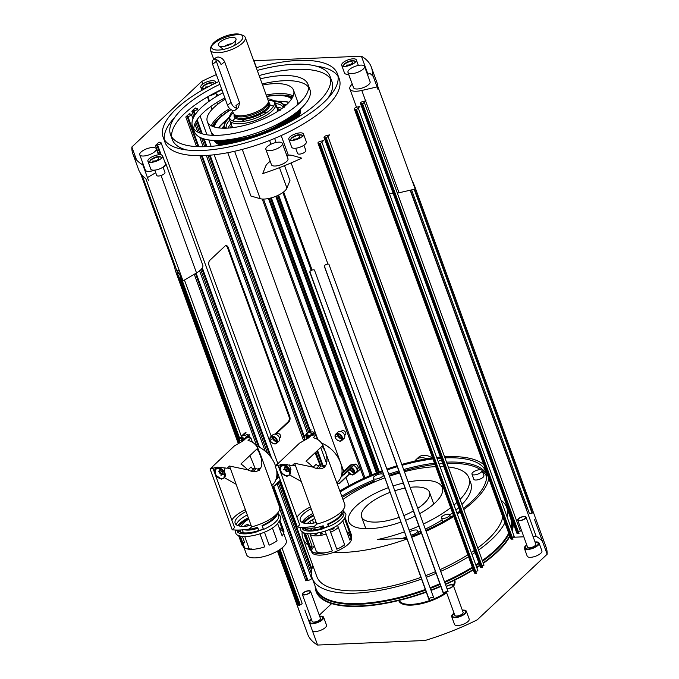 <?xml version="1.0" encoding="UTF-8"?>
<svg xmlns="http://www.w3.org/2000/svg" width="679" height="679" viewBox="0 0 679 679"><rect width="100%" height="100%" fill="white"/><g stroke="black" fill="none" stroke-linecap="round" stroke-linejoin="round"><path stroke-width="1.02" d="M303.403 527.651A20.642 7.596 -20 0 0 311.907 530.155A20.642 7.596 -20 0 0 323.9 527.727M342.14 514.427A20.642 7.596 -20 0 0 341.978 513.078A20.642 7.596 -20 0 0 341.724 512.543M342.072 514.529A20.642 7.596 -20 0 0 341.223 513.944M314.716 518.459A20.642 7.596 -20 0 0 307.188 523.551M304.328 527.379A20.642 7.596 -20 0 0 304.039 528.432M302.376 527.294L302.936 529.662L303.793 528.737L303.267 527.294M302.24 527.439L301.366 527.753L301.196 527.277M328.806 526.59A22.543 8.301 -20 0 0 343.769 512.424L342.997 510.294A22.543 8.301 -20 0 1 328.033 524.46L328.407 526.166A21.083 7.758 160 0 1 323.959 527.88L322.831 528.814A22.543 8.301 -20 0 1 310.923 531.08A22.543 8.301 -20 0 1 302.936 529.662M313.723 515.734A20.642 7.596 -20 0 0 304.133 523.178M304.107 527.277A21.083 7.758 -20 0 0 310.906 528.237A21.083 7.758 -20 0 0 323.179 525.75L323.959 527.88M328.407 526.166L327.626 524.035A21.083 7.758 -20 0 0 341.766 511.363M311.177 508.749A21.083 7.758 -20 0 0 300.288 520.53A21.083 7.758 -20 0 0 309.2 523.543A21.083 7.758 -20 0 0 316.202 522.55M343.184 511.431A22.543 8.301 -20 0 0 342.369 510.71M313.469 515.038A22.543 8.301 -20 0 0 302.902 522.805M301.247 527.277A22.543 8.301 -20 0 0 301.366 527.753M325.131 531.105L332.337 550.907A21.083 7.758 160 0 1 320.055 553.393A21.083 7.758 160 0 1 313.825 552.672L312.722 552.256A22.059 8.123 -20 0 0 319.24 553.012M347.996 535.12A21.083 7.758 160 0 1 350.95 536.851M351.281 537.335L351.399 537.658A21.083 7.758 160 0 1 342.258 548.488A21.083 7.758 160 0 1 320.683 555.099A21.083 7.758 160 0 1 311.771 552.078L311.661 551.764M337.463 519.129L337.225 518.45M340.408 516.566L340.086 515.667M347.376 533.414A21.083 7.758 160 0 1 350.771 535.952A21.083 7.758 160 0 1 350.211 539.432A21.083 7.758 160 0 1 349.804 540.077L342.81 520.869M329.578 529.399L336.784 549.192A21.083 7.758 160 0 0 344.694 544.864L337.531 525.19M340.994 515.938L340.629 514.945M344.533 518.637L351.306 537.267A22.059 8.123 -20 0 0 351.382 534.763L345.11 517.534M349.719 532.896A22.059 8.123 -20 0 0 346.816 531.878M351.306 537.267L349.804 540.077M313.639 523.059L312.425 519.724M310.676 523.45L309.913 521.353M313.299 552.451A21.083 7.758 160 0 1 312.17 551.764L305.448 533.295M311.041 548.657A21.083 7.758 160 0 1 312.128 546.247L307.562 533.702M306.042 529.535L305.397 527.753M311.661 550.363A21.083 7.758 160 0 1 314.36 546.043M309.997 547.35L312.128 546.247M310.778 550.134L309.896 549.761L303.657 532.625M309.896 547.698A22.059 8.123 -20 0 0 309.896 549.761M304.548 533.007L311.288 551.526A22.059 8.123 -20 0 0 312.722 552.256M312.883 513.443A21.083 7.758 -20 0 0 302.197 522.49M311.288 551.526L312.17 551.764M296.969 517.313A25.861 9.523 160 0 1 310.507 506.899M325.759 452.129L326.166 454.616C329.273 466.066 322.932 472.015 312.866 467.093L294.627 463.273L292.267 465.48L282.379 464.377L275.207 466.201L299.541 443.141L308.546 437.938L311.355 435.298A25.768 18.163 46.8 0 1 316.007 435.103L313.197 437.743C317.416 438.609 320.666 441.155 322.949 445.365L344.711 504.183A25.861 9.523 160 0 1 316.762 524.086L314.402 526.301A48.803 17.968 -20 0 1 297.343 527.023L299.702 524.816L277.949 465.039M294.627 463.273L316.762 524.086M322.194 446.078L325.903 452.537M312.773 467.067A39.042 27.516 46.8 0 0 312.179 466.431A25.768 18.163 46.8 0 0 306.034 461.236L322.949 445.365M276.642 464.631L276.107 465.37M282.982 464.36L279.324 467.797A5.856 4.125 46.8 0 0 279.689 467.381A5.856 4.125 -133.2 0 0 280.274 464.563M275.207 466.201L297.343 527.023M289.84 470.64L289.025 475.427L286.733 476.361L280.826 472.474L280.682 466.532L282.854 465.701C285.978 465.828 288.312 467.475 289.84 470.64M287.209 475.92A6.103 4.303 46.8 0 1 281.123 472.228A6.103 4.303 46.8 0 1 281.089 466.142A6.103 4.303 46.8 0 1 283.321 465.259A6.103 4.303 46.8 0 1 287.913 467.169A6.103 4.303 46.8 0 1 288.847 468.162A6.103 4.303 46.8 0 1 289.441 475.037A6.103 4.303 46.8 0 1 287.209 475.92M287.421 464.597L285.825 465.786M290.094 470.343L290.96 469.529L289.271 464.86M287.913 467.169L288.159 467.39A3.123 2.198 46.8 0 1 288.634 467.899L288.847 468.162M289.339 469.571A2.928 2.062 46.8 0 1 288.872 471.226A2.928 2.062 46.8 0 1 287.107 471.574M287.03 471.549A2.928 2.062 46.8 0 1 284.535 469.189A2.928 2.062 46.8 0 1 284.416 468.748M289.364 469.817L287.888 469.138M286.979 468.12L286.402 466.677M289.933 474.035A5.856 4.125 46.8 0 1 289.356 474.782A5.856 4.125 46.8 0 1 284.688 475.062A5.856 4.125 46.8 0 1 280.699 470.708A5.856 4.125 46.8 0 1 281.344 466.235A5.856 4.125 46.8 0 1 281.819 465.879M289.95 470.954A5.856 4.125 46.8 0 1 289.152 474.969A5.856 4.125 46.8 0 1 284.493 475.258A5.856 4.125 46.8 0 1 280.495 470.895A5.856 4.125 46.8 0 1 281.14 466.431A5.856 4.125 46.8 0 1 282.269 465.769M284.399 468.688A2.928 2.062 46.8 0 1 284.857 466.948A2.928 2.062 46.8 0 1 286.139 466.532M286.343 469.647L287.056 471.616L288.269 470.479L287.557 468.51L285.647 467.593L284.45 468.646L283.236 469.783L284.433 468.731L286.343 469.647L287.557 468.51M285.647 467.593L284.433 468.731M309.921 533.864L315.99 550.542A16.593 6.111 -20 0 0 326.183 552.587M340.688 547.308A16.593 6.111 -20 0 0 344.559 544.499M338.354 527.439A16.593 6.111 160 0 1 330.622 532.268M326.183 534A16.593 6.111 160 0 1 309.964 533.864M310.592 530.18A16.593 6.111 160 0 1 312.196 528.372A16.593 6.111 160 0 1 312.459 528.135M335.477 519.749A16.593 6.111 160 0 1 336.504 519.817M331.895 528.729A1.222 0.45 -20 0 0 331.717 529.111A1.222 0.45 -20 0 0 332.608 529.23A1.222 0.45 -20 0 0 333.839 528.652A1.222 0.45 -20 0 0 334.017 528.27A1.222 0.45 -20 0 0 333.117 528.152A1.222 0.45 -20 0 0 331.895 528.729M320.361 533.652A1.222 0.45 -20 0 0 320.182 534.034A1.222 0.45 -20 0 0 321.074 534.152A1.222 0.45 -20 0 0 322.296 533.575A1.222 0.45 -20 0 0 322.474 533.193A1.222 0.45 -20 0 0 321.583 533.074A1.222 0.45 -20 0 0 320.361 533.652M315.99 533.397A1.222 0.45 -20 0 0 315.115 533.881A1.222 0.45 -20 0 0 314.937 534.254A1.222 0.45 -20 0 0 315.828 534.381A1.222 0.45 -20 0 0 317.051 533.796A1.222 0.45 -20 0 0 317.229 533.422A1.222 0.45 -20 0 0 316.872 533.244M329.587 523.144A1.222 0.45 -20 0 0 331.547 522.55A1.222 0.45 -20 0 0 331.725 522.168A1.222 0.45 -20 0 0 331.658 522.083M321.031 527.065A1.222 0.45 -20 0 0 320.853 527.439A1.222 0.45 -20 0 0 321.753 527.566A1.222 0.45 -20 0 0 322.975 526.98A1.222 0.45 -20 0 0 323.153 526.607A1.222 0.45 -20 0 0 322.262 526.48A1.222 0.45 -20 0 0 321.031 527.065M314.462 529.943A1.222 0.45 -20 0 0 315.412 529.433A1.222 0.45 -20 0 0 315.591 529.051A1.222 0.45 -20 0 0 314.7 528.933A1.222 0.45 -20 0 0 313.477 529.51A1.222 0.45 -20 0 0 313.299 529.892A1.222 0.45 -20 0 0 313.528 530.044M316.983 439.058L317.449 439.058L316.007 435.103M336.92 482.777L337.701 482.048A25.378 17.892 -133.2 0 0 340.009 461.414A25.378 17.892 -133.2 0 0 321.43 443.039M286.097 465.522L286.614 464.512M301.264 481.513L289.551 474.927M243.557 435.46A4.88 3.437 46.8 0 1 243.608 434.908M241.877 435.714L244.398 433.346A4.88 3.437 46.8 0 1 246.01 432.65L243.481 435.018A4.88 3.437 46.8 0 0 241.877 435.714A4.88 3.437 46.8 0 0 241.113 437.098M277.753 475.02A25.081 17.679 46.8 0 1 277.21 475.054A25.081 17.679 46.8 0 1 276.871 475.062M255.321 468.807L249.914 455.533M320.454 466.04L315.056 452.774M308.699 432.693A4.88 3.437 46.8 0 1 308.741 432.141M209.31 155.245L309.531 430.588A4.88 3.437 46.8 0 1 311.143 429.883L308.622 432.251A4.88 3.437 46.8 0 0 307.01 432.947A4.88 3.437 46.8 0 0 306.254 434.331M356.687 472.533A4.88 3.437 46.8 0 0 357.298 469.002L359.819 466.634A4.88 3.437 46.8 0 1 359.216 470.165L356.687 472.533A4.88 3.437 46.8 0 1 355.261 473.204M357.502 470.87L357.044 470.912M352.401 471.353L351.45 471.447M347.682 471.803L347.011 471.871M342.895 472.253A25.081 17.679 46.8 0 1 342.012 472.295M251.841 441.825L252.308 441.825L250.874 437.87L248.056 440.51C252.274 441.375 255.533 443.922 257.816 448.132L260.626 454.896L261.033 457.374C264.131 468.833 257.791 474.782 247.733 469.86L229.485 466.04L251.62 526.853A25.861 9.523 160 0 0 279.57 506.95L260.626 454.896M229.485 466.04L227.134 468.247L217.238 467.144L210.074 468.968L234.399 445.908L243.405 440.705L246.214 438.065A25.768 18.163 46.8 0 1 250.874 437.87M247.631 469.826A39.042 27.516 46.8 0 0 247.037 469.197A25.768 18.163 46.8 0 0 240.901 464.003L257.816 448.132M257.052 448.844L260.761 455.295M231.836 520.08A25.861 9.523 160 0 1 245.365 509.666M210.074 468.968L232.21 529.79L234.561 527.575L212.807 467.806M211.5 467.398L210.965 468.128M217.849 467.118L214.182 470.564A5.856 4.125 46.8 0 0 214.547 470.14A5.856 4.125 -133.2 0 0 215.141 467.322M232.21 529.79A48.803 17.968 -20 0 0 249.269 529.06L251.62 526.853M224.707 473.399L223.883 478.194L221.6 479.119L215.684 475.241L215.54 469.291L217.721 468.459C220.845 468.595 223.17 470.241 224.707 473.399M214.988 470.717A6.103 4.303 46.8 0 1 215.956 468.909A6.103 4.303 46.8 0 1 218.188 468.026A6.103 4.303 46.8 0 1 222.78 469.936A6.103 4.303 46.8 0 1 223.705 470.929A6.103 4.303 46.8 0 1 224.299 477.804A6.103 4.303 46.8 0 1 222.432 478.653M221.677 474.197A2.928 2.062 46.8 0 1 219.758 472.567A2.928 2.062 46.8 0 1 219.444 471.939M219.275 471.192A2.928 2.062 46.8 0 1 219.657 469.792M223.646 474.052A2.928 2.062 46.8 0 1 222.695 474.375A2.928 2.062 46.8 0 1 222.211 474.341M223.994 472.406A2.928 2.062 46.8 0 1 223.544 474.163A2.928 2.062 46.8 0 1 221.999 474.562M221.549 474.443A2.928 2.062 46.8 0 1 219.529 472.779A2.928 2.062 46.8 0 1 219.13 471.863M224.995 474.579A5.856 4.125 46.8 0 1 224.028 477.719A5.856 4.125 46.8 0 1 215.998 474.952A5.856 4.125 46.8 0 1 216.015 469.181A5.856 4.125 46.8 0 1 217.076 468.535M223.841 472.143A5.856 4.125 46.8 0 1 223.824 477.914A5.856 4.125 46.8 0 1 215.803 475.139A5.856 4.125 46.8 0 1 215.812 469.367A5.856 4.125 46.8 0 1 223.841 472.143M222.78 469.936L223.043 470.174A2.928 2.062 46.8 0 1 223.484 470.649L223.705 470.929M219.045 471.404A2.928 2.062 46.8 0 1 219.538 469.893A2.928 2.062 46.8 0 1 221.32 469.554M220.582 472.194L221.736 474.078L220.972 475.521L222.95 472.94L222.466 471.922L221.795 471.056L219.877 470.615L218.672 471.752L220.582 472.194L221.795 471.056M221.736 474.078L222.95 472.94M246.036 511.516A21.083 7.758 -20 0 0 235.155 523.288A21.083 7.758 -20 0 0 244.058 526.31A21.083 7.758 -20 0 0 251.06 525.317M243.88 529.747A21.083 7.758 -20 0 0 245.297 529.722A21.083 7.758 -20 0 0 257.579 527.235L258.818 530.647L257.697 531.581A22.543 8.301 -20 0 1 245.781 533.847A22.543 8.301 -20 0 1 237.794 532.421L238.652 531.504L238.134 530.061M277.575 513.069A22.543 8.301 -20 0 1 262.433 525.945L263.265 528.933A21.083 7.758 160 0 1 258.818 530.647M263.265 528.933L262.026 525.521A21.083 7.758 -20 0 0 275.869 514.869M237.005 530.24L236.224 530.52L236.054 530.044M248.327 517.805A22.543 8.301 -20 0 0 237.769 525.571M236.114 530.044A22.543 8.301 -20 0 0 236.224 530.52M263.673 529.357A22.543 8.301 -20 0 0 278.636 515.191L277.77 512.823M238.261 530.418A20.642 7.596 -20 0 0 246.766 532.922A20.642 7.596 -20 0 0 258.758 530.494M276.735 515.582A20.642 7.596 -20 0 0 276.073 514.682M248.582 518.493A20.642 7.596 -20 0 0 238.991 525.936M276.005 516.668A20.642 7.596 -20 0 0 275.122 516.286M239.229 530.036A20.642 7.596 -20 0 0 238.898 531.199M259.989 533.864L264.717 546.85A21.083 7.758 160 0 1 252.435 549.336A21.083 7.758 160 0 1 246.205 548.615L245.102 548.199A22.059 8.123 -20 0 0 251.62 548.955M283.661 533.278L286.258 540.425A21.083 7.758 160 0 1 277.125 551.255A21.083 7.758 160 0 1 255.542 557.866A21.083 7.758 160 0 1 246.638 554.845L244.041 547.707M274.808 518.052L274.477 517.152M279.756 529.357A21.083 7.758 160 0 1 283.151 531.895A21.083 7.758 160 0 1 282.583 535.375A21.083 7.758 160 0 1 282.184 536.02L277.669 523.636M264.445 532.158L269.164 545.135A21.083 7.758 160 0 0 277.074 540.807L272.398 527.948M275.385 517.423L275.029 516.43M279.392 521.404L283.686 533.21A22.059 8.123 -20 0 0 283.763 530.706L279.969 520.301M282.099 528.839A22.059 8.123 -20 0 0 279.196 527.821M283.686 533.21L282.184 536.02M245.679 548.394A21.083 7.758 160 0 1 244.55 547.707L240.315 536.054M243.422 544.6A21.083 7.758 160 0 1 244.508 542.19L242.42 536.461M240.909 532.302L240.069 530.01M242.378 543.293L244.508 542.19M243.158 546.077L242.276 545.704L238.516 535.391M242.267 543.641A22.059 8.123 -20 0 0 242.276 545.704M239.407 535.765L243.668 547.469A22.059 8.123 -20 0 0 245.102 548.199M247.283 514.928A21.083 7.758 -20 0 0 236.326 524.799M236.937 530.061L237.794 532.421M243.668 547.469L244.55 547.707M271.906 519.707A16.593 6.111 160 0 1 270.318 521.489A16.593 6.111 160 0 1 269.368 522.321M257.944 528.237A16.593 6.111 160 0 1 244.321 529.747M241.469 526.293A16.593 6.111 160 0 1 243.956 522.609A16.593 6.111 160 0 1 248.82 519.155M247.266 526.013A1.952 0.721 -20 0 0 248.344 524.892A1.952 0.721 -20 0 0 246.18 524.909A1.952 0.721 -20 0 0 244.669 526.225A1.952 0.721 -20 0 0 244.703 526.276M271.778 485.544L272.559 484.814A25.378 17.892 -133.2 0 0 276.582 469.978M275.53 465.913A25.378 17.892 -133.2 0 0 256.289 445.797M219.266 471.056L220.293 469.512M220.794 468.603L221.473 467.271M236.122 484.28L224.409 477.693M223.9 473.653L224.019 472.55M224.18 471.574L225.105 467.806M248.624 437.819L248.056 435.536M279.196 477.167L276.548 477.464M259.539 470.224A4.88 3.437 46.8 0 0 255.949 468.773L252.172 468.366L251.094 466.999L248.03 469.936M274.885 485.689L272.143 486.537M241.41 441.325L249.201 434.475L242.08 441.078M242.276 440.518A4.388 3.098 46.8 0 1 241.86 439.763M241.843 439.72A4.388 3.098 46.8 0 1 241.724 439.423A4.388 3.098 46.8 0 1 241.461 438.227M244.389 438.558A4.388 3.098 -133.2 0 0 241.546 437.565A4.388 3.098 -133.2 0 0 239.933 438.201L242.208 436.071A4.388 3.098 46.8 0 1 246.672 436.436M243.311 438.693L240.782 440.722L241.97 439.669L242.768 440.051M243.082 438.626L241.97 439.669M275.046 443.939A4.388 3.098 -133.2 0 0 276.65 443.302L274.91 443.998C270.565 442.657 269.139 440.289 270.641 436.894L272.916 434.764A4.388 3.098 46.8 0 1 276.412 434.552A4.388 3.098 46.8 0 1 279.409 437.819A4.388 3.098 46.8 0 1 278.925 441.172L276.65 443.302A4.388 3.098 -133.2 0 0 277.142 439.95A4.388 3.098 -133.2 0 0 272.254 436.266A4.388 3.098 -133.2 0 0 270.641 436.894A4.388 3.098 -133.2 0 0 270.157 440.247M276.726 441.774A4.388 3.098 46.8 0 1 272.568 438.464M272.551 438.422A4.388 3.098 46.8 0 1 272.432 438.116A4.388 3.098 46.8 0 1 272.169 436.928A3.904 2.75 46.8 0 1 276.497 440.204A3.904 2.75 46.8 0 1 274.639 443.743A3.904 2.75 46.8 0 1 270.293 440.467A3.904 2.75 46.8 0 1 272.152 436.928M327.202 446.044L327.193 446.052A23.544 16.593 -133.2 0 0 326.624 445.687M313.757 435.052L313.197 432.778M324.681 467.466A4.88 3.437 46.8 0 0 321.091 466.015L317.314 465.599L316.236 464.232L313.172 467.177M340.026 482.922L337.276 483.771M344.711 474.001L341.681 474.697M355.159 463.995L344.499 474.273M354.667 464.461L351.798 464.708L341.758 474.324M306.543 438.558L314.343 431.708L307.222 438.311M341.927 473.187L349.991 465.438A4.88 3.437 46.8 0 1 351.798 464.708M307.409 437.751A4.388 3.098 46.8 0 1 307.001 437.004M306.984 436.953A4.388 3.098 46.8 0 1 306.866 436.656A4.388 3.098 46.8 0 1 306.602 435.46M309.522 435.791A4.388 3.098 -133.2 0 0 306.679 434.798A4.388 3.098 -133.2 0 0 305.075 435.434L307.349 433.304A4.388 3.098 46.8 0 1 311.814 433.677M340.187 441.172A4.388 3.098 -133.2 0 0 341.792 440.535L340.052 441.231C335.698 439.899 334.28 437.531 335.782 434.136L338.057 431.997A4.388 3.098 46.8 0 1 341.554 431.785A4.388 3.098 46.8 0 1 344.55 435.052A4.388 3.098 46.8 0 1 344.066 438.405L341.792 440.535A4.388 3.098 -133.2 0 0 342.275 437.183A4.388 3.098 -133.2 0 0 337.395 433.499A4.388 3.098 -133.2 0 0 335.782 434.136A4.388 3.098 -133.2 0 0 335.299 437.48M341.86 439.016A4.388 3.098 46.8 0 1 337.709 435.697M337.692 435.655A4.388 3.098 46.8 0 1 337.573 435.349A4.388 3.098 46.8 0 1 337.31 434.161A3.904 2.75 46.8 0 1 341.639 437.437A3.904 2.75 46.8 0 1 339.78 440.985A3.904 2.75 46.8 0 1 335.434 437.7A3.904 2.75 46.8 0 1 337.293 434.161M339.152 434.628L336.623 436.656L337.819 435.604L339.729 436.521L340.442 438.49L341.554 437.446L341.291 436.376M338.931 434.56L337.819 435.604M340.578 435.723L339.729 436.521M353.683 465.48A4.388 3.098 46.8 0 1 356.84 468.824A4.388 3.098 46.8 0 1 356.356 472.177L354.082 474.307A4.388 3.098 -133.2 0 0 354.565 470.954A4.388 3.098 -133.2 0 0 351.442 467.627M354.149 472.779A4.388 3.098 46.8 0 1 349.999 469.469M351.442 468.391L348.913 470.42L350.109 469.367L352.019 470.292L352.732 472.261L353.844 471.218L353.581 470.148M351.221 468.332L350.109 469.367M352.868 469.495L352.019 470.292M148.446 180.3L142.862 164.955A126.88 46.707 160 0 1 132.897 153.963A126.88 46.707 160 0 1 131.845 147.004L201.807 81.378A126.88 46.707 160 0 1 216.355 74.588M253.751 60.804A126.88 46.707 160 0 1 253.946 60.745L361.398 56.187A126.88 46.707 160 0 1 371.362 67.17A126.88 46.707 160 0 1 372.415 74.13L377.999 89.484M342.81 62.858A7.808 2.877 160 0 1 350.644 59.132A7.808 2.877 160 0 1 356.356 59.93A7.808 2.877 160 0 1 355.219 62.332A7.808 2.877 160 0 1 347.385 66.058A7.808 2.877 160 0 1 341.681 65.269A7.808 2.877 160 0 1 342.81 62.858M289.941 136.903A7.808 2.877 160 0 1 297.775 133.186A7.808 2.877 160 0 1 303.479 133.975A7.808 2.877 160 0 1 302.35 136.377A7.808 2.877 160 0 1 294.516 140.103A7.808 2.877 160 0 1 288.804 139.314A7.808 2.877 160 0 1 289.941 136.903M149.041 158.81A7.808 2.877 160 0 1 156.874 155.084A7.808 2.877 160 0 1 162.578 155.873A7.808 2.877 160 0 1 161.449 158.283A7.808 2.877 160 0 1 153.615 162.001A7.808 2.877 160 0 1 147.903 161.212A7.808 2.877 160 0 1 149.041 158.81M205.941 88.066A7.808 2.877 160 0 1 200.78 87.167A7.808 2.877 160 0 1 201.909 84.756A7.808 2.877 160 0 1 209.743 81.03A7.808 2.877 160 0 1 215.455 81.828A7.808 2.877 160 0 1 215.116 83.322M349.269 69.674A8.785 3.234 160 0 1 358.079 65.481A8.785 3.234 160 0 1 364.504 66.372A8.785 3.234 160 0 1 363.223 69.08A8.785 3.234 160 0 1 354.413 73.273A8.785 3.234 160 0 1 347.988 72.381A8.785 3.234 160 0 1 349.269 69.674M267.153 146.706A8.785 3.234 160 0 1 275.963 142.514A8.785 3.234 160 0 1 282.388 143.405A8.785 3.234 160 0 1 281.106 146.112A8.785 3.234 160 0 1 272.296 150.305A8.785 3.234 160 0 1 265.871 149.414A8.785 3.234 160 0 1 267.153 146.706M141.037 152.062A8.785 3.234 160 0 1 149.847 147.869A8.785 3.234 160 0 1 156.263 148.76A8.785 3.234 160 0 1 154.99 151.468A8.785 3.234 160 0 1 146.18 155.652A8.785 3.234 160 0 1 139.755 154.77A8.785 3.234 160 0 1 141.037 152.062M315.93 66.084A92.726 34.137 160 0 1 338.049 76.396M256.255 67.688A92.726 34.137 160 0 1 337.395 73.739L339.262 78.857A92.726 34.137 160 0 1 325.801 107.443A92.726 34.137 160 0 1 232.778 151.672A92.726 34.137 160 0 1 164.997 142.284L163.138 137.166A92.726 34.137 160 0 1 176.599 108.581A92.726 34.137 160 0 1 218.876 81.531M164.343 139.619A92.726 34.137 160 0 1 174.656 117.501M337.395 73.739A92.726 34.137 160 0 1 323.934 102.325A92.726 34.137 160 0 1 230.911 146.554A92.726 34.137 160 0 1 163.138 137.166M265.871 149.414L271.464 164.759A8.785 3.234 -20 0 0 277.881 165.651A8.785 3.234 -20 0 0 286.699 161.466A8.785 3.234 -20 0 0 287.972 158.75L282.388 143.405M347.988 72.381L353.581 87.735A8.785 3.234 -20 0 0 359.997 88.618A8.785 3.234 -20 0 0 368.816 84.434A8.785 3.234 -20 0 0 370.089 81.726L364.504 66.372M209.531 95.756A7.808 2.877 -20 0 0 217.178 92.081A7.808 2.877 -20 0 0 217.849 91.334M147.903 161.212L150.763 169.063A7.808 2.877 -20 0 0 156.467 169.852A7.808 2.877 -20 0 0 164.301 166.126A7.808 2.877 -20 0 0 165.438 163.715L162.578 155.873M288.804 139.314L291.664 147.156A7.808 2.877 -20 0 0 297.368 147.954A7.808 2.877 -20 0 0 305.202 144.228A7.808 2.877 -20 0 0 306.339 141.818L303.479 133.975M141.588 164.174L143.057 163.834M164.717 161.755A15.617 5.746 160 0 1 165.557 162.841A15.617 5.746 160 0 1 163.249 167.696M155.72 172.687L147.453 177.567M161.076 175.522L196.52 272.916L183.024 280.894L145.781 178.56A126.88 46.707 160 0 1 138.482 169.317L132.897 153.963M139.755 154.77L145.348 170.115A8.785 3.234 -20 0 0 154.778 170.123L156.705 175.394A4.388 1.613 -20 0 0 159.913 175.836A4.388 1.613 -20 0 0 164.318 173.748A4.388 1.613 -20 0 0 164.955 172.39L163.036 167.119M286.691 155.245A15.617 5.746 160 0 1 292.488 155.483L301.773 158.139A126.88 46.707 160 0 1 262.705 173.603L265.744 166.066A15.617 5.746 160 0 1 270.225 161.356M367.483 74.563L369.656 73.273A126.88 46.707 160 0 1 373.28 76.515M371.362 67.17L376.947 82.524A126.88 46.707 160 0 1 377.906 86.725L415.158 189.051L399.048 192.785A15.617 5.746 -20 0 1 397.368 193.133M377.066 86.92L361.805 90.46A15.617 5.746 160 0 1 349.872 88.991A15.617 5.746 160 0 1 352.248 84.077M218.697 95.136L216.423 94.491M217.195 92.055A126.88 46.707 160 0 1 221.94 89.942M341.681 65.269L344.533 73.111A7.808 2.877 -20 0 0 348.641 74.172M352.91 63.97L352.248 62.145L352.078 63.503L349.218 64.98L346.528 65.099L346.918 66.152M352.35 64.267L352.078 63.503M349.405 65.507L349.218 64.98M159.141 159.913L158.47 158.088L158.3 159.455L155.44 160.931L152.758 161.042L153.14 162.103M158.58 160.219L158.3 159.455M155.635 161.449L155.44 160.931M257.256 70.446A84.917 31.259 160 0 1 330.062 76.413A84.917 31.259 160 0 1 317.73 102.588A84.917 31.259 160 0 1 232.541 143.091A84.917 31.259 160 0 1 170.471 134.493A84.917 31.259 160 0 1 182.804 108.317A84.917 31.259 160 0 1 219.894 84.306M327.736 98.523A84.917 31.259 -20 0 0 331.921 81.531L330.062 76.413M330.69 79.078A84.917 31.259 -20 0 0 259.123 75.564M221.753 89.424A84.917 31.259 -20 0 0 184.663 113.435A84.917 31.259 -20 0 0 171.711 136.946M170.471 134.493L172.339 139.611A84.917 31.259 -20 0 0 186.462 149.94M202.783 84.043L201.807 81.378M193.871 116.839L191.851 111.305L195.391 107.986L195.552 108.428M196.579 146.613L185.791 116.992L189.331 113.673L189.492 114.114M158.911 154.778L155.499 145.408L159.039 142.089L159.192 142.531M136.564 159.972L131.845 147.004M191.851 111.305L193.914 110.762A2.436 0.9 160 0 0 196.409 109.998A2.436 0.9 160 0 0 197.462 108.742A2.436 0.9 160 0 0 196.435 108.394L195.391 107.986M185.791 116.992L187.854 116.448A2.436 0.9 160 0 0 190.349 115.685A2.436 0.9 160 0 0 191.41 114.428A2.436 0.9 160 0 0 190.375 114.08L189.331 113.673M155.499 145.408L157.553 144.865A2.436 0.9 160 0 0 160.057 144.101A2.436 0.9 160 0 0 161.11 142.845A2.436 0.9 160 0 0 160.083 142.497L159.039 142.089M260.507 78.781L259.319 75.513M256.45 67.628L253.946 60.745M367.976 74.266L361.398 56.187M476.31 573.195L319.775 143.413L318.994 143.439A2.436 0.9 160 0 1 317.967 143.091A2.436 0.9 160 0 1 319.02 141.843A2.436 0.9 160 0 1 321.523 141.071L323.577 140.536L320.047 143.846L476.471 573.636L320.233 143.676M324.027 137.413L480.452 567.194A2.436 0.9 -20 0 0 481.487 567.542L482.26 567.508L325.835 137.727L325.054 137.761A2.436 0.9 160 0 1 324.027 137.413A2.436 0.9 160 0 1 325.08 136.156A2.436 0.9 160 0 1 327.584 135.393L329.638 134.849L326.098 138.168L482.659 567.627M354.319 108.988L510.752 538.778A2.436 0.9 -20 0 0 511.779 539.126L512.56 539.092L356.127 109.302L355.355 109.336A2.436 0.9 160 0 1 354.319 108.988A2.436 0.9 160 0 1 355.38 107.732A2.436 0.9 160 0 1 357.875 106.968L359.929 106.433L356.399 109.743L512.959 539.211M360.379 103.301L516.812 533.091A2.436 0.9 -20 0 0 517.839 533.439L518.612 533.405L362.187 103.624L361.406 103.658A2.436 0.9 160 0 1 360.379 103.301A2.436 0.9 160 0 1 361.44 102.054A2.436 0.9 160 0 1 363.936 101.29L365.989 100.747L362.459 104.065L519.019 533.524M319.775 143.413L320.047 143.846M325.835 137.727L326.098 138.168M356.127 109.302L356.399 109.743M362.187 103.624L362.459 104.065M193.838 128.891A61.492 22.636 160 0 1 203.276 112.646A61.492 22.636 160 0 1 224.842 97.903M262.17 83.95A61.492 22.636 160 0 1 308.563 87.133M260.312 78.832A61.492 22.636 160 0 1 308.045 84.425L309.913 89.543A61.492 22.636 160 0 1 300.984 108.496A61.492 22.636 160 0 1 239.297 137.829A61.492 22.636 160 0 1 194.347 131.599L192.488 126.481A61.492 22.636 160 0 1 201.417 107.528A61.492 22.636 160 0 1 222.975 92.794M308.045 84.425A61.492 22.636 160 0 1 299.125 103.378A61.492 22.636 160 0 1 237.429 132.711A61.492 22.636 160 0 1 192.488 126.481M262.578 85.053A45.875 16.89 160 0 1 293.54 90.222A45.875 16.89 160 0 1 286.877 104.362A45.875 16.89 160 0 1 240.858 126.243A45.875 16.89 160 0 1 207.324 121.6A45.875 16.89 160 0 1 213.987 107.46A45.875 16.89 160 0 1 225.292 99.151M214.284 135.359A45.875 16.89 160 0 1 210.948 131.548L207.324 121.6M211.305 125.785A45.875 16.89 160 0 1 217.611 117.408A45.875 16.89 160 0 1 229.74 108.606M266.193 95.001A45.875 16.89 160 0 1 293.175 95.985M293.54 90.222L297.156 100.169A45.875 16.89 160 0 1 297.054 105.237M266.652 96.248A42.166 15.524 160 0 1 291.775 98.659M214.106 126.931A42.166 15.524 160 0 1 230.835 109.497M214.36 127.007A41.971 15.447 160 0 1 231.072 109.658M218.604 127.89A41.971 15.447 160 0 1 226.514 119.954M277.779 101.29A41.971 15.447 160 0 1 288.94 102.283M276.837 107.121A30.258 11.136 160 0 1 281.878 108.496M228.008 128.102A30.258 11.136 160 0 1 230.979 123.816M283.202 107.494A30.258 11.136 -20 0 0 282.269 106.111A30.258 11.136 -20 0 0 278.365 104.04A30.258 11.136 -20 0 0 275.521 103.505M229.663 120.191A30.258 11.136 -20 0 0 227.83 122.432A30.258 11.136 -20 0 0 226.345 128.187M224.477 125.734A31.548 11.611 160 0 1 225.954 121.736A31.548 11.611 160 0 1 229.527 117.628M273.976 101.451A31.548 11.611 160 0 1 279.358 102.3A31.548 11.611 160 0 1 282.973 104.32A31.548 11.611 160 0 1 283.058 104.413M225.717 128.204A31.268 11.509 160 0 1 225.929 120.794A31.268 11.509 160 0 1 229.578 116.635M273.306 100.721A31.268 11.509 160 0 1 278.772 101.561A31.268 11.509 160 0 1 282.405 103.581A31.268 11.509 160 0 1 283.703 107.104M269.843 105.551A24.402 8.98 160 0 1 273.586 106.111M276.234 107.341A24.402 8.98 160 0 1 277.575 111.441M233.194 127.593A24.402 8.98 160 0 1 231.59 123.586M232.821 120.947A24.402 8.98 160 0 1 235.333 118.112M241.512 121.609A24.402 8.98 160 0 1 245.756 119.054M262.459 112.969A24.402 8.98 160 0 1 267.356 112.196M267.577 98.786A23.689 8.717 160 0 1 273.603 101.027L274.876 102.461A24.402 8.98 160 0 1 275.555 103.59A24.402 8.98 160 0 1 263.724 116.813A24.402 8.98 160 0 1 237.658 123.782A24.402 8.98 160 0 1 229.697 120.276A24.402 8.98 160 0 1 229.494 118.978L229.544 117.068A23.689 8.717 160 0 1 232.719 111.475M229.638 117.976A24.402 8.98 160 0 1 233.203 112.79M273.603 101.027A23.689 8.717 160 0 1 264.173 114.199A23.689 8.717 160 0 1 237.48 121.736A23.689 8.717 160 0 1 229.544 117.068M268.052 100.102A24.402 8.98 160 0 1 274.121 101.791M240.663 34.527A16.593 6.111 160 0 1 237.353 43.77A16.593 6.111 160 0 1 217 50.068A16.593 6.111 160 0 1 212.026 44.95A16.593 6.111 160 0 1 237.353 33.95A16.593 6.111 160 0 1 240.663 34.527L242.87 35.35A18.545 6.824 160 0 1 245.221 37.37L268.188 100.475A18.545 6.824 160 0 1 268.341 101.188L268.434 102.58A18.155 6.68 160 0 1 258.665 112.145A18.155 6.68 160 0 1 240.094 116.907A18.155 6.68 160 0 1 234.51 114.929L233.686 113.809A18.545 6.824 160 0 1 233.338 113.164L232.277 110.244M268.341 101.188A18.545 6.824 160 0 1 258.368 110.957A18.545 6.824 160 0 1 239.39 115.82A18.545 6.824 160 0 1 233.686 113.809M235.537 107.927A18.545 6.824 160 0 1 236.343 107.155M245.221 37.37A18.545 6.824 160 0 1 236.233 47.428A18.545 6.824 160 0 1 216.423 52.724A18.545 6.824 160 0 1 210.371 50.059A18.545 6.824 160 0 1 210.872 46.995L212.026 44.95M211.602 45.917A18.545 6.824 160 0 1 239.169 34.705A18.545 6.824 160 0 1 241.622 34.994M236.598 108.148C234.102 107.596 232.269 105.686 231.081 102.41L215.693 59.446M213.206 59.879L216.329 57.409L217.976 56.985C220.845 57.231 223.077 58.844 224.656 61.797L239.551 102.733L238.499 107.52L235.375 109.99A5.856 3.65 51.6 0 1 227.507 105.245L212.612 64.31A5.856 3.65 51.6 0 1 213.206 59.879A5.856 3.65 51.6 0 1 221.082 64.632L224.656 61.797M239.551 102.733L235.978 105.568A5.856 3.65 51.6 0 1 235.375 109.99M220.403 41.75A9.37 3.446 160 0 1 230.639 37.591A9.37 3.446 160 0 1 236.02 39.628A9.37 3.446 160 0 1 233.949 42.268A9.37 3.446 160 0 1 218.876 45.866A9.37 3.446 160 0 1 220.403 41.75M234.739 45.315A6.247 2.3 -20 0 0 234.79 45.145L236.02 39.628M231.717 43.728A6.247 2.3 -20 0 0 224.8 46.248M218.876 45.866L223.357 49.312A6.247 2.3 -20 0 0 223.51 49.406M266.737 96.494A41.971 15.447 160 0 1 291.631 98.879M321.897 142.106L477.948 570.861A2.436 0.9 -20 0 0 475.911 571.395M317.967 143.091L474.392 572.881A2.436 0.9 -20 0 0 475.427 573.229L476.2 573.195M533.134 511.694A126.88 46.707 160 0 1 533.38 512.306L546.103 547.274A126.88 46.707 160 0 1 547.155 554.234L477.193 619.868A126.88 46.707 160 0 1 425.054 640.492L317.602 645.05A126.88 46.707 160 0 1 307.638 634.067L294.915 599.099A126.88 46.707 160 0 1 294.703 598.479L294.839 598.589M547.155 554.234L534.424 519.274M327.957 136.428L484.008 565.174A2.436 0.9 -20 0 0 481.963 565.709M358.249 108.003L514.309 536.758A2.436 0.9 -20 0 0 512.263 537.293L523.806 536.809M364.309 102.325L520.36 531.071A2.436 0.9 -20 0 0 518.323 531.606M533.38 512.306A126.88 46.707 160 0 1 533.592 512.934L532.48 512.959L414.631 189.178M533.007 536.418L536.138 536.283A126.88 46.707 160 0 1 542.436 541.265M536.138 536.283L410.175 190.205M411.593 189.882L529.272 513.188A2.436 0.9 -20 0 0 532.039 513.129L532.48 512.959M410.447 190.145L526.208 508.198A2.436 0.9 -20 0 0 527.575 508.52M509.301 537.428L510.243 537.386M319.266 615.208L331.649 603.597M298.582 605.108L297.699 602.68M272.966 486.461L307.154 580.367L305.873 580.876L279.714 509.012M307.154 580.367L307.927 580.341A2.436 0.9 -20 0 0 310.422 579.569A2.436 0.9 -20 0 0 311.483 578.321L277.057 483.737M279.689 549.667L299.829 604.997L299.133 605.693A126.88 46.707 160 0 1 297.385 603.656M278.534 550.414L297.58 602.748L297.13 603.308A126.88 46.707 160 0 1 295.84 601.204M296.044 600.329L295.645 600.813A126.88 46.707 160 0 1 294.915 599.099M317.602 645.05L304.879 610.09M299.829 604.997L300.271 604.828A2.436 0.9 -20 0 0 302.079 603.215L281.98 547.978M294.703 598.471L277.448 551.068L294.703 598.471M295.645 600.813L277.524 551.025L295.645 600.813M443.667 594.227L324.426 266.168A2.436 0.9 -20 0 1 324.401 266.109A2.436 0.9 -20 0 1 326.302 264.462A2.436 0.9 -20 0 1 328.959 264.377L448.14 591.833A2.436 0.9 -20 0 0 445.772 591.816A2.436 0.9 -20 0 0 443.582 593.327M443.803 593.938L399.422 472.024M384.832 477.566L309.938 271.897A2.436 0.9 -20 0 1 309.913 271.838A2.436 0.9 -20 0 1 311.814 270.191A2.436 0.9 -20 0 1 314.47 270.106L433.652 597.562A2.436 0.9 -20 0 0 431.216 597.571A2.436 0.9 -20 0 0 429.077 599.116M429.069 599.854L384.857 477.617M312.569 631.207A7.808 2.877 -20 0 0 315.132 631.589A7.808 2.877 -20 0 0 323.128 629.136A7.808 2.877 -20 0 0 326.514 625.13L323.654 617.287A7.808 2.877 160 0 1 320.276 621.293A7.808 2.877 160 0 1 312.281 623.746A7.808 2.877 160 0 1 309.709 623.364M451.671 616.566L454.523 624.417A7.808 2.877 -20 0 0 457.824 625.529A7.808 2.877 -20 0 0 465.811 623.084A7.808 2.877 -20 0 0 469.197 619.07L466.346 611.227A7.808 2.877 160 0 1 462.959 615.242A7.808 2.877 160 0 1 454.964 617.686A7.808 2.877 160 0 1 451.671 616.566A7.808 2.877 160 0 1 454.064 613.171M524.375 548.36L527.227 556.211A7.808 2.877 -20 0 0 530.528 557.323A7.808 2.877 -20 0 0 538.523 554.879A7.808 2.877 -20 0 0 541.901 550.864L539.05 543.022A7.808 2.877 160 0 1 535.663 547.036A7.808 2.877 160 0 1 527.676 549.481A7.808 2.877 160 0 1 524.375 548.36A7.808 2.877 160 0 1 526.768 544.965M443.642 594.159A29.766 10.957 160 0 1 411.287 604.607A29.766 10.957 160 0 1 398.777 600.499L398.896 600.847A29.766 10.957 -20 0 0 411.474 605.116A29.766 10.957 -20 0 0 446.655 592.801M453.58 586.147A29.766 10.957 -20 0 0 454.845 580.486L454.718 580.138A29.766 10.957 160 0 1 453.394 585.638M446.468 592.292A29.766 10.957 160 0 1 443.794 594.066M535.027 541.961A7.808 2.877 160 0 1 535.748 541.901A7.808 2.877 160 0 1 539.05 543.022M462.323 610.166A7.808 2.877 160 0 1 463.044 610.107A7.808 2.877 160 0 1 466.346 611.227M309.064 621.591A7.808 2.877 160 0 1 311.381 619.223M319.631 616.218A7.808 2.877 160 0 1 320.361 616.167A7.808 2.877 160 0 1 323.654 617.287M311.534 619.647A6.832 2.512 -20 0 0 309.896 622.287A6.832 2.512 -20 0 0 312.781 623.271A6.832 2.512 -20 0 0 319.775 621.124A6.832 2.512 -20 0 0 322.737 617.618A6.832 2.512 -20 0 0 319.851 616.642A6.832 2.512 -20 0 0 319.784 616.642M454.217 613.587A6.832 2.512 -20 0 0 452.587 616.235A6.832 2.512 -20 0 0 455.473 617.211A6.832 2.512 -20 0 0 462.467 615.072A6.832 2.512 -20 0 0 465.421 611.558A6.832 2.512 -20 0 0 462.535 610.582A6.832 2.512 -20 0 0 462.475 610.582M526.929 545.381A6.832 2.512 -20 0 0 525.291 548.029A6.832 2.512 -20 0 0 528.177 549.005A6.832 2.512 -20 0 0 535.171 546.867A6.832 2.512 -20 0 0 538.133 543.353A6.832 2.512 -20 0 0 535.247 542.377A6.832 2.512 -20 0 0 535.179 542.377M399.252 600.38A29.282 10.779 -20 0 0 410.074 604.403A29.282 10.779 -20 0 0 443.574 593.964M443.76 593.836A29.282 10.779 -20 0 0 446.392 592.08M453.249 585.247A29.282 10.779 -20 0 0 454.268 580.35M413.808 185.359L414.411 185.477L533.592 512.934L414.402 185.477M412.815 182.626L413.265 182.753A126.88 46.707 160 0 1 413.452 183.126L413.307 183.449M348.981 485.731L345.951 477.405M343.769 471.413L227.771 152.69M175.895 271.159L175.513 271.014A126.88 46.707 160 0 1 174.766 267.441L140.451 173.153M176.464 273.357L238.193 442.954L176.464 273.357L178.025 272.381A2.436 0.9 -20 0 0 179.579 271.43M177.932 275.818L238.66 442.666L177.932 275.818L178.399 275.292A2.436 0.9 -20 0 0 179.553 273.976A2.436 0.9 -20 0 0 177.482 273.807L178.093 275.496M239.178 440.977L179.918 278.186L181.081 277.372A2.436 0.9 -20 0 0 181.649 277.117M432.302 457.986A14.641 10.321 -133.2 0 0 418.408 457.442A14.641 10.321 -133.2 0 0 417.288 458.775M414.767 461.134A14.641 10.321 46.8 0 1 415.879 459.81A14.641 10.321 46.8 0 1 426.862 458.792M275.598 434.254L288.931 421.752A3.904 2.368 87.6 0 0 289.712 416.448L228.254 247.597A3.904 2.368 87.6 0 0 226.073 245.594A3.904 2.368 87.6 0 0 224.995 246.087L209.845 260.295A3.904 2.368 87.6 0 0 209.064 265.599L270.522 434.441A3.904 2.368 87.6 0 0 271.566 436.028M274.978 434.144L288.159 421.786A3.904 2.368 87.6 0 0 288.931 416.482L227.482 247.631A3.904 2.368 87.6 0 0 225.683 245.662M207.477 96.936L209.064 101.298M210.923 106.416L212.018 109.429M215.642 119.377L216.211 120.938M234.611 151.264L250.899 196.027L260.193 198.684A15.617 5.746 -20 0 0 275.445 196.46A15.617 5.746 -20 0 0 286.937 188.1L289.967 180.572L284.543 165.651M142.157 175.326L177.55 272.568M179.214 270.437A2.436 0.9 -20 0 0 177.066 270.828L177.686 272.517M181.072 275.521A2.436 0.9 -20 0 0 180.13 275.81L180.741 277.507M196.52 272.916A15.617 5.746 -20 0 0 202.8 265.175L165.557 162.841M276.107 142.488L274.63 138.414M265.523 113.393L265.183 112.476M262.374 83.899L262.773 85.019M266.397 94.958L266.847 96.206M281.174 135.571L288.295 155.118M291.13 162.918L327.957 264.089M429.23 599.532L309.879 272.398M399.413 471.998L324.486 266.771M389.211 193.065A15.617 5.746 -20 0 0 393.234 193.574M216.847 102.47L217.56 104.413M221.176 114.361L221.744 115.922M274.019 437.386L271.49 439.415L272.678 438.371L274.588 439.288L275.309 441.257L276.412 440.213L276.149 439.143M275.436 438.49L274.588 439.288M273.79 437.327L272.678 438.371M308.444 435.926L305.915 437.955L307.112 436.903L307.91 437.293M308.224 435.867L307.112 436.903M208.113 86.895L205.627 86.997L206.009 88.032M211.704 85.019L211.347 84.043L211.186 85.282M300.042 138.015L299.371 136.19L299.201 137.557L296.341 139.034L293.659 139.144L294.041 140.197M296.536 139.551L296.341 139.034M299.481 138.321L299.201 137.557M404.336 531.92A78.085 28.747 160 0 1 377.609 539.491L405.804 538.455A96.138 35.393 -20 0 0 406.611 538.167M411.389 536.393A96.138 35.393 -20 0 0 421.175 532.429M425.775 530.401A96.138 35.393 -20 0 0 453.487 515.429M456.942 513.137A96.138 35.393 -20 0 0 459.997 510.998M463.375 508.486A96.138 35.393 -20 0 0 471.905 501.297A96.138 35.393 -20 0 0 485.867 471.659A96.138 35.393 -20 0 0 444.966 457.901M304.582 535.171A96.138 35.393 -20 0 0 305.185 537.42A96.138 35.393 -20 0 0 306.17 539.533M442.071 516.481A4.388 1.613 160 0 1 446.476 514.393A4.388 1.613 160 0 1 449.693 514.835A4.388 1.613 160 0 1 449.057 516.193A4.388 1.613 160 0 1 444.643 518.281A4.388 1.613 160 0 1 441.435 517.839A4.388 1.613 160 0 1 442.071 516.481M438.159 461.525A4.388 1.613 160 0 1 441.46 460.065M374.044 476.675A5.364 1.978 160 0 1 379.425 474.112A5.364 1.978 160 0 1 383.346 474.655A5.364 1.978 160 0 1 382.574 476.31A5.364 1.978 160 0 1 377.184 478.873A5.364 1.978 160 0 1 373.263 478.33A5.364 1.978 160 0 1 374.044 476.675M409.734 531.835A5.364 1.978 160 0 1 417.789 530.749A5.364 1.978 160 0 1 417.008 532.404A5.364 1.978 160 0 1 410.914 535.094M471.964 474.137L473.823 479.255A5.364 1.978 -20 0 0 477.744 479.798A5.364 1.978 -20 0 0 483.134 477.235A5.364 1.978 -20 0 0 483.915 475.58L482.048 470.471A5.364 1.978 160 0 1 481.267 472.126A5.364 1.978 160 0 1 475.886 474.68A5.364 1.978 160 0 1 471.964 474.137A5.364 1.978 160 0 1 472.737 472.482A5.364 1.978 160 0 1 478.126 469.927A5.364 1.978 160 0 1 482.048 470.471M419.69 513.672A49.779 18.325 -20 0 0 435.069 502.859A49.779 18.325 -20 0 0 442.301 487.514A49.779 18.325 -20 0 0 408.164 482.014M403.216 483.092A49.779 18.325 -20 0 0 393.048 486.003M388.244 487.692A49.779 18.325 -20 0 0 355.974 506.22A49.779 18.325 -20 0 0 348.751 521.565A49.779 18.325 -20 0 0 400.771 522.126M364.929 528.712A49.779 18.325 160 0 1 365.658 528.067M433.525 503.36A49.779 18.325 160 0 1 434.501 503.394M410.108 487.344A36.114 13.291 160 0 1 429.459 492.19A36.114 13.291 160 0 1 424.214 503.326A36.114 13.291 160 0 1 417.746 508.333M413.367 510.99A36.114 13.291 160 0 1 403.81 515.582M399.057 517.398A36.114 13.291 160 0 1 361.584 516.889A36.114 13.291 160 0 1 366.83 505.762A36.114 13.291 160 0 1 389.967 492.419M456.908 502.511A78.085 28.747 160 0 1 453.996 505.057M450.678 507.714A78.085 28.747 160 0 1 423.441 523.984M418.867 526.098A78.085 28.747 160 0 1 409.114 530.146M401.501 538.659A78.085 28.747 -20 0 0 406.203 537.03M418.332 532.26A78.085 28.747 -20 0 0 420.734 531.216M425.309 529.102A78.085 28.747 -20 0 0 442.199 519.936M449.719 514.92A78.085 28.747 -20 0 0 452.537 512.832M455.864 510.175A78.085 28.747 -20 0 0 458.775 507.629M500.983 500.151A103.454 38.083 160 0 1 506.712 507.527A103.454 38.083 160 0 1 507.06 516.863M504.913 522.728A103.454 38.083 160 0 1 491.689 539.423A103.454 38.083 160 0 1 478.525 550.109M509.878 536.385A104.388 38.423 160 0 1 497.079 552.188A104.388 38.423 160 0 1 483.329 563.307M479.9 565.675A104.388 38.423 160 0 1 476.802 567.712M473.314 569.91A104.388 38.423 160 0 1 445.458 584.475M440.849 586.478A104.388 38.423 160 0 1 431.055 590.416M426.276 592.181A104.388 38.423 160 0 1 315.175 586.291M477.744 547.961A98.574 36.293 -20 0 0 487.811 539.593A98.574 36.293 -20 0 0 502.732 516.736M339.899 490.976A98.574 36.293 160 0 1 382.099 470.81M386.894 469.096A98.574 36.293 160 0 1 396.935 465.836M401.764 464.419A98.574 36.293 160 0 1 432.565 457.952M436.673 457.451A98.574 36.293 160 0 1 440.382 457.094M444.567 456.797A98.574 36.293 160 0 1 483.779 464.665M488.761 478.364A98.574 36.293 160 0 1 473.849 501.212A98.574 36.293 160 0 1 463.774 509.589M475.105 552.494A103.454 38.083 160 0 1 472.007 554.539M468.527 556.746A103.454 38.083 160 0 1 440.688 571.353M436.071 573.365A103.454 38.083 160 0 1 426.276 577.303M421.498 579.068A103.454 38.083 160 0 1 312.272 578.296A103.454 38.083 160 0 1 312.9 565.768M308.232 545.203A98.574 36.293 160 0 1 302.893 538.26L316.855 576.632A98.574 36.293 -20 0 0 420.887 577.379M425.665 575.614A98.574 36.293 -20 0 0 435.451 571.659M440.06 569.639A98.574 36.293 -20 0 0 467.814 554.794M471.277 552.536A98.574 36.293 -20 0 0 474.349 550.423M460.387 512.051A98.574 36.293 160 0 1 457.315 514.156M453.844 516.422A98.574 36.293 160 0 1 426.089 531.258M421.481 533.287A98.574 36.293 160 0 1 411.695 537.242M406.916 539.007A98.574 36.293 160 0 1 333.695 552.358M302.893 538.26A98.574 36.293 160 0 1 302.163 531.649M509.615 515.522A104.388 38.423 160 0 1 511.295 517.95M512.84 522.176A104.388 38.423 160 0 1 512.187 530.936M442.53 463.01A4.388 1.613 160 0 1 439.067 464.02M342.98 499.43A78.085 28.747 160 0 1 384.679 477.906M389.474 476.191A78.085 28.747 160 0 1 399.549 473.025M404.412 471.693A78.085 28.747 160 0 1 435.731 466.66M439.984 466.558A78.085 28.747 160 0 1 443.854 466.634M448.259 466.965A78.085 28.747 160 0 1 468.892 477.838A78.085 28.747 160 0 1 460.082 499.421M440.764 458.147A96.138 35.393 -20 0 0 437.047 458.478M432.922 458.936A96.138 35.393 -20 0 0 402.078 465.285M397.249 466.685A96.138 35.393 -20 0 0 387.2 469.944M382.404 471.659A96.138 35.393 -20 0 0 340.255 491.944M405.541 520.335A49.779 18.325 -20 0 0 415.2 516.023M394.779 490.756A36.114 13.291 160 0 1 405.049 488.125M461.941 504.539A78.085 28.747 -20 0 0 470.759 482.956L468.892 477.838M486.453 473.857A96.138 35.393 -20 0 0 446.519 462.161M434.475 463.205A96.138 35.393 -20 0 0 403.632 469.545M398.794 470.954A96.138 35.393 -20 0 0 388.753 474.205M373.832 479.892A96.138 35.393 -20 0 0 341.809 496.205M486.665 476.734A95.162 35.028 -20 0 0 482.183 470.827M480.707 469.732A95.162 35.028 -20 0 0 446.986 463.46M434.933 464.453A95.162 35.028 -20 0 0 404.064 470.742M399.235 472.143A95.162 35.028 -20 0 0 389.186 475.393M374.265 481.088A95.162 35.028 -20 0 0 342.258 497.444M218.74 127.907A42.947 15.812 160 0 1 225.768 121.049M213.927 126.871A42.947 15.812 160 0 1 214.539 125.25M223.026 128.212A38.406 14.14 160 0 1 224.35 126.617M222.126 128.178A38.406 14.14 160 0 1 224.308 125.471M278.645 95.179A43.923 16.169 160 0 1 292.293 97.81M213.164 126.608A43.923 16.169 160 0 1 221.923 115.82M283.72 104.999A38.406 14.14 160 0 1 285.766 105.372M283.024 104.099A38.406 14.14 160 0 1 286.436 104.778M279.061 101.655A42.947 15.812 160 0 1 288.847 102.385M290.366 97.649A42.947 15.812 160 0 1 291.877 98.506M292.581 465.191A2.928 2.062 -133.2 0 0 294.185 465.65A2.928 2.062 -133.2 0 0 295.255 465.234A2.928 2.062 -133.2 0 0 295.314 465.174L295.255 465.234M227.448 467.95A2.928 2.062 -133.2 0 0 229.044 468.417A2.928 2.062 -133.2 0 0 230.122 467.992A2.928 2.062 -133.2 0 0 230.181 467.933M279.527 438.193L280.249 437.522A2.631 1.859 -133.2 0 0 280.24 434.891A2.631 1.859 -133.2 0 0 277.609 433.295A2.631 1.859 -133.2 0 0 276.642 433.677L275.929 434.348M249.991 437.819A2.631 1.859 -133.2 0 0 249.83 436.818A2.631 1.859 -133.2 0 0 248.506 435.12M248.259 434.967A2.631 1.859 -133.2 0 0 245.934 434.984L245.212 435.655M260.592 468.765A2.631 1.859 -133.2 0 0 259.191 468.366A2.631 1.859 -133.2 0 0 258.224 468.748L257.816 469.138M344.669 435.434L345.39 434.755A2.631 1.859 -133.2 0 0 345.373 432.133A2.631 1.859 -133.2 0 0 342.742 430.537A2.631 1.859 -133.2 0 0 341.783 430.91L341.062 431.589M325.725 465.998A2.631 1.859 -133.2 0 0 324.333 465.607A2.631 1.859 -133.2 0 0 323.365 465.989L322.949 466.371M356.959 469.197L357.68 468.527A2.631 1.859 -133.2 0 0 357.969 466.515A2.631 1.859 -133.2 0 0 354.905 464.309M354.811 464.326A2.631 1.859 -133.2 0 0 354.158 464.606M315.124 435.052A2.631 1.859 -133.2 0 0 314.971 434.051A2.631 1.859 -133.2 0 0 313.639 432.362M313.392 432.2A2.631 1.859 -133.2 0 0 311.075 432.217L310.354 432.888M348.556 74.181L350.474 79.451A4.388 1.613 -20 0 0 350.661 79.715M295.688 148.226L297.606 153.496A4.388 1.613 -20 0 0 300.814 153.938A4.388 1.613 -20 0 0 305.219 151.841A4.388 1.613 -20 0 0 305.856 150.492L303.937 145.221M525.97 517.075L535.841 544.193A4.388 1.613 160 0 1 533.932 546.451A4.388 1.613 160 0 1 529.442 547.826A4.388 1.613 160 0 1 527.583 547.198L517.712 520.08A4.388 1.613 160 0 1 519.622 517.822A4.388 1.613 160 0 1 524.112 516.447A4.388 1.613 160 0 1 525.97 517.075A4.388 1.613 160 0 1 524.069 519.333A4.388 1.613 160 0 1 519.571 520.708A4.388 1.613 160 0 1 517.712 520.08M519.825 520.47A3.904 1.434 -20 0 0 523.815 519.248A3.904 1.434 -20 0 0 525.512 517.237A3.904 1.434 -20 0 0 523.865 516.677A3.904 1.434 -20 0 0 519.868 517.907A3.904 1.434 -20 0 0 518.17 519.91A3.904 1.434 -20 0 0 519.825 520.47M446.188 586.486A4.388 1.613 160 0 1 451.408 584.653A4.388 1.613 160 0 1 453.258 585.281L463.129 612.399A4.388 1.613 160 0 1 461.228 614.656A4.388 1.613 160 0 1 456.729 616.031A4.388 1.613 160 0 1 454.879 615.403L446.247 591.681M446.994 588.676A3.904 1.434 -20 0 0 447.113 588.676A3.904 1.434 -20 0 0 451.111 587.454A3.904 1.434 -20 0 0 452.8 585.442A3.904 1.434 -20 0 0 451.153 584.882A3.904 1.434 -20 0 0 446.273 586.707M453.258 585.281A4.388 1.613 160 0 1 451.459 587.479A4.388 1.613 160 0 1 447.071 588.897M310.575 591.333L320.446 618.45A4.388 1.613 160 0 1 318.544 620.708A4.388 1.613 160 0 1 314.046 622.083A4.388 1.613 160 0 1 312.196 621.455L302.325 594.337A4.388 1.613 160 0 1 304.226 592.08A4.388 1.613 160 0 1 308.724 590.705A4.388 1.613 160 0 1 310.575 591.333A4.388 1.613 160 0 1 308.673 593.59A4.388 1.613 160 0 1 304.175 594.965A4.388 1.613 160 0 1 302.325 594.337M304.43 594.728A3.904 1.434 -20 0 0 308.427 593.505A3.904 1.434 -20 0 0 310.116 591.502A3.904 1.434 -20 0 0 308.47 590.942A3.904 1.434 -20 0 0 304.472 592.164A3.904 1.434 -20 0 0 302.783 594.167A3.904 1.434 -20 0 0 304.43 594.728M298.106 104.311A45.875 16.89 -20 0 0 297.725 101.731A45.875 16.89 -20 0 0 297.394 100.967M292.7 97.046A45.875 16.89 -20 0 0 277.974 95.179M228.22 139.738A45.875 16.89 -20 0 0 267.407 130.495A45.875 16.89 -20 0 0 289.186 117.543M287.616 96.011A45.68 16.814 160 0 1 292.53 97.377M297.512 101.74A45.68 16.814 160 0 1 298.039 104.371M292.377 115.405A45.875 16.89 160 0 1 291.283 116.465A45.875 16.89 160 0 1 267.619 131.081A45.875 16.89 160 0 1 224.401 140.146M289.415 96.52A45.875 16.89 160 0 1 292.488 97.453M297.826 102.028A45.875 16.89 160 0 1 298.319 104.125M297.529 101.918A45.68 16.814 160 0 1 297.75 102.393M294.584 113.809A45.875 16.89 160 0 1 291.503 117.051A45.875 16.89 160 0 1 267.84 131.675A45.875 16.89 160 0 1 221.694 140.341M298.047 102.622A45.875 16.89 160 0 1 298.446 104.006M297.538 102.147A45.68 16.814 160 0 1 297.835 102.69M296.171 112.595A45.875 16.89 160 0 1 291.715 117.645A45.875 16.89 160 0 1 271.608 130.648M298.259 103.208A45.875 16.89 160 0 1 298.514 103.938M297.546 102.419A45.68 16.814 160 0 1 297.911 103.004M297.351 111.653A45.875 16.89 160 0 1 291.928 118.239A45.875 16.89 160 0 1 280.121 126.846M298.471 103.802A45.875 16.89 160 0 1 298.531 103.929L297.725 101.731M297.538 102.707A45.68 16.814 160 0 1 297.962 103.318M298.242 110.923A45.875 16.89 160 0 1 292.148 118.825A45.875 16.89 160 0 1 285.095 124.41M297.521 103.013A45.68 16.814 160 0 1 298.005 103.641M298.904 110.354A45.875 16.89 160 0 1 292.36 119.419A45.875 16.89 160 0 1 288.651 122.568M297.487 103.327A45.68 16.814 160 0 1 298.03 103.963M299.414 109.922A45.875 16.89 160 0 1 292.573 120.005A45.875 16.89 160 0 1 291.376 121.091M297.444 103.658A45.68 16.814 160 0 1 298.039 104.294M299.779 109.591A45.875 16.89 160 0 1 299.626 110.499A45.875 16.89 160 0 1 293.532 119.886M297.385 103.997A45.68 16.814 160 0 1 297.903 104.49M300.05 109.353A45.875 16.89 160 0 1 299.846 111.093A45.875 16.89 160 0 1 295.289 118.876M300.228 109.192A45.875 16.89 160 0 1 300.059 111.679A45.875 16.89 160 0 1 296.723 118.019M300.339 109.09A45.875 16.89 160 0 1 300.271 112.273A45.875 16.89 160 0 1 297.903 117.306M214.208 140.426A45.875 16.89 -20 0 0 220.794 145.247M222.44 115.388A45.875 16.89 -20 0 0 218.18 118.969A45.875 16.89 -20 0 0 212.357 126.286M211.288 132.312A45.875 16.89 -20 0 0 211.517 133.109A45.875 16.89 -20 0 0 212.883 135.325M298.421 116.992A45.875 16.89 -20 0 0 300.373 109.064M221.388 145.153A45.875 16.89 160 0 1 216.346 142.819A45.875 16.89 160 0 1 214.25 140.426M222.763 144.941A45.875 16.89 160 0 1 216.126 142.225A45.875 16.89 160 0 1 214.394 140.434M213.435 135.342A45.68 16.814 160 0 1 213.52 134.841M224.409 144.669A45.875 16.89 160 0 1 215.914 141.639A45.875 16.89 160 0 1 214.64 140.443M213.164 135.333A45.68 16.814 160 0 1 213.24 134.62M226.396 144.321A45.875 16.89 160 0 1 215.701 141.045A45.875 16.89 160 0 1 214.997 140.451M212.926 135.274A45.68 16.814 160 0 1 212.977 134.408M228.831 143.855A45.875 16.89 160 0 1 215.498 140.468M212.722 135.011A45.68 16.814 160 0 1 212.731 134.179M231.862 143.235A45.875 16.89 160 0 1 216.16 140.477M212.535 134.748A45.68 16.814 160 0 1 212.502 133.958M235.774 142.361A45.875 16.89 160 0 1 217.034 140.485M212.357 134.476A45.68 16.814 160 0 1 212.289 133.738M241.147 141.028A45.875 16.89 160 0 1 218.18 140.468M211.517 133.109L212.315 135.308A45.875 16.89 160 0 1 212.272 135.172M212.196 134.196A45.68 16.814 160 0 1 212.094 133.517M250.11 138.474A45.875 16.89 160 0 1 219.69 140.434M212.332 135.308A45.875 16.89 160 0 1 212.06 134.586M212.052 133.916A45.68 16.814 160 0 1 211.933 133.305M212.425 135.308A45.875 16.89 160 0 1 211.848 133.992M211.924 133.627A45.68 16.814 160 0 1 211.789 133.118M212.603 135.316A45.875 16.89 160 0 1 211.627 133.398M212.782 126.464A45.875 16.89 160 0 1 214.53 123.773M212.977 135.333A45.68 16.814 160 0 1 211.687 132.982M212.697 126.43A45.68 16.814 160 0 1 215.591 122.228M342.14 513.791A20.642 7.596 -20 0 0 341.562 513.154A20.642 7.596 -20 0 1 342.14 513.791M276.489 515.981A20.642 7.596 -20 0 0 275.649 515.378A20.642 7.596 -20 0 1 276.489 515.981M248.174 436.597L246.664 437.997M278.492 477.379L279.077 476.828M253.666 468.875L251.612 470.844M278.568 477.379L275.784 480.028M278.509 475.275L276.616 477.091M255.949 468.773L253.428 471.192M273.858 486.376L280.317 480.24M239.712 442.08A3.904 2.75 46.8 0 1 241.444 438.227A3.904 2.75 46.8 0 1 243.871 439.033M239.568 442.156L239.169 440.909L239.933 438.201A4.388 3.098 -133.2 0 0 239.449 441.554M271.091 441.868A4.388 3.098 -133.2 0 0 271.719 442.538M242.259 438.303L241.58 438.948M313.316 433.83L311.805 435.231M318.807 466.108L316.753 468.077M343.633 474.621L354.082 464.614M321.091 466.015L318.561 468.434M307.4 435.536L306.713 436.181M343.71 474.613L340.917 477.261M338.991 483.609L349.278 473.849M357.485 470.971L356.781 471.633M304.854 439.313A3.904 2.75 46.8 0 1 306.585 435.468A3.904 2.75 46.8 0 1 309.013 436.274M336.224 439.101A4.388 3.098 -133.2 0 0 336.86 439.78M352.477 474.944A4.388 3.098 -133.2 0 0 354.082 474.307L352.342 475.003L347.512 471.387M348.514 472.873A4.388 3.098 -133.2 0 0 349.15 473.543M350.89 468.145A3.904 2.75 46.8 0 1 353.929 471.209A3.904 2.75 46.8 0 1 352.07 474.748A3.904 2.75 46.8 0 1 347.648 471.251M354.684 61.076A6.832 2.512 -20 0 0 353.173 60.983A6.832 2.512 -20 0 0 344.211 64.53A6.832 2.512 -20 0 0 343.701 65.082M344.601 66.398A6.052 2.224 160 0 1 344.584 63.826A6.052 2.224 160 0 1 351.866 60.737A6.052 2.224 160 0 1 354.837 62.672M301.816 135.129A6.832 2.512 -20 0 0 300.296 135.036A6.832 2.512 -20 0 0 291.333 138.584A6.832 2.512 -20 0 0 290.824 139.127M291.732 140.443A6.052 2.224 160 0 1 291.707 137.871A6.052 2.224 160 0 1 298.998 134.782A6.052 2.224 160 0 1 301.968 136.717M160.915 157.027A6.832 2.512 -20 0 0 159.395 156.934A6.832 2.512 -20 0 0 150.432 160.482A6.832 2.512 -20 0 0 149.923 161.025M150.831 162.34A6.052 2.224 160 0 1 150.806 159.769A6.052 2.224 160 0 1 158.097 156.679A6.052 2.224 160 0 1 161.067 158.614M213.783 82.974A6.832 2.512 -20 0 0 212.272 82.889A6.832 2.512 -20 0 0 203.31 86.428A6.832 2.512 -20 0 0 202.8 86.98M203.7 88.295A6.052 2.224 160 0 1 203.683 85.724A6.052 2.224 160 0 1 210.134 82.762A6.052 2.224 160 0 1 214.225 83.755M193.133 110.796L194.771 115.294M196.63 120.412L201.425 133.585M203.293 138.703L206.187 146.664M187.073 116.482L198.073 146.689M201.332 155.652L304.625 439.44M156.781 144.899L160.371 154.77M201.807 268.612L270.072 456.169M195.476 273.535L258.529 446.79M230.707 127.542L230.639 127.89A26.634 9.803 160 0 1 230.707 127.542L231.327 124.758M268.4 102.173A18.936 6.968 160 0 1 265.693 110.753A18.936 6.968 160 0 1 240.391 119.428A18.936 6.968 160 0 1 234.263 114.598M268.409 102.215L268.816 103.335A18.155 6.68 160 0 1 264.886 110.049A18.155 6.68 160 0 1 240.621 118.367A18.155 6.68 160 0 1 234.696 115.753L234.289 114.632M227.507 105.245L231.081 102.41M212.612 64.31L216.185 61.475M280.155 110.431L279.442 109.803A26.634 9.803 160 0 1 279.723 110.023M378.339 472.228L277.626 195.527M371.201 475.105L270.378 198.098M376.438 472.974L275.75 196.341M311.415 573.772L278.237 482.616M267.594 453.394L200.763 269.767M303.411 440.136L199.872 155.669M320.963 466.015L315.862 452.019M308.436 431.615L207.884 155.355M299.133 605.693L278.925 550.168M297.13 603.308L278 550.737L297.113 603.275M363.885 478.305L360.04 467.738M359.683 466.762L262.238 199.023M475.427 573.229L318.994 143.439M481.487 567.542L325.054 137.761M511.779 539.126L355.355 109.336M517.839 533.439L361.406 103.658M532.039 513.129L414.173 189.28M413.265 182.753L413.452 183.262M278.543 195.085L379.289 471.863M276.591 195.993L377.278 472.643M271.354 197.844L372.126 474.714M269.266 198.37L370.157 475.546M268.485 198.531L340.34 395.967M263.46 199.074L364.92 477.838M309.751 431.199L310.362 432.879M316.957 450.992L322.491 466.21M279.324 481.581L311.636 570.368M175.513 271.014L238.108 442.997L175.513 271.023M177.185 272.712L177.575 273.781M178.399 275.292L239.203 442.352M180.639 277.541L239.39 438.948M283.661 191.919L312.111 270.089M300.271 604.828L280.096 549.396M307.927 580.341L273.73 486.385M311.916 568.968L279.909 481.029M277.719 475.02L276.896 472.737M271.617 458.249L202.325 267.857M304.379 436.589L202.113 155.635M323.246 466.1L317.543 450.44M310.948 432.328L310.337 430.647M310.159 430.155L210.074 155.185M364.954 477.821L263.494 199.074M379.349 471.837L278.611 195.051M261.143 457.977L258.563 450.907M256.781 446.001L194.27 274.248M196.121 273.153L259.505 447.291M157.553 144.865L161.212 154.905M288.931 421.752L288.159 421.786M289.712 416.448L288.931 416.482M228.254 247.597L227.482 247.631M187.854 116.448L198.871 146.715M204.744 146.715L201.604 138.1M199.745 132.982L195.73 121.957M193.914 110.762L195.28 114.522M197.139 119.64L202.317 133.856M204.175 138.966L206.968 146.63M181.081 277.372L239.712 438.447M414.266 185.367L413.452 183.126L414.266 185.367M361.805 90.46L365.642 100.984M365.667 101.052L399.048 192.785M223.722 98.497L224.206 99.813M227.821 109.76L228.305 111.084M242.25 149.397L260.193 198.684M260.074 114.301L260.702 116.024M269.597 140.451L270.972 144.228M279.493 167.645L286.937 188.1M268.477 198.531L340.298 395.84M282.863 192.522L311.228 270.446L282.871 192.513M178.025 272.381L178.475 273.629M304.71 439.389L304.481 436.291L305.075 435.434A4.388 3.098 -133.2 0 0 304.591 438.787M312.272 578.296L316.058 588.71A103.454 38.083 -20 0 0 425.292 589.474M430.07 587.708A103.454 38.083 -20 0 0 439.865 583.77M444.473 581.767A103.454 38.083 -20 0 0 472.312 567.152M475.801 564.953A103.454 38.083 -20 0 0 478.89 562.899M482.311 560.523A103.454 38.083 -20 0 0 495.475 549.837A103.454 38.083 -20 0 0 508.698 533.134M508.97 533.889A103.556 38.126 160 0 1 495.797 550.491A103.556 38.126 160 0 1 482.574 561.227M479.145 563.604A103.556 38.126 160 0 1 476.055 565.649M472.567 567.856A103.556 38.126 160 0 1 444.728 582.463M440.111 584.466A103.556 38.126 160 0 1 430.316 588.404M425.546 590.178A103.556 38.126 160 0 1 315.727 587.793M315.489 587.14A104.006 38.287 -20 0 0 426.132 591.799M430.91 590.034A104.006 38.287 -20 0 0 440.705 586.096M445.322 584.093A104.006 38.287 -20 0 0 473.17 569.503M476.658 567.304A104.006 38.287 -20 0 0 479.747 565.259M483.176 562.891A104.006 38.287 -20 0 0 496.689 551.942A104.006 38.287 -20 0 0 509.666 535.79M510.854 527.269A103.454 38.083 -20 0 0 510.498 517.941L506.712 507.527M511.915 530.18A104.006 38.287 -20 0 0 509.929 516.371M510.167 517.025A103.556 38.126 160 0 1 511.143 528.075M224.63 128.221A37.489 13.801 160 0 1 224.639 128.221L224.35 126.218M300.525 527.26L300.746 529.628C301.332 537.997 331.157 532.76 341.792 521.896C345.509 517.525 346.714 514.682 345.416 513.375L343.158 510.735M328.636 526.403L323.314 528.415M235.384 530.019L235.613 532.395C236.199 540.756 266.015 535.527 276.65 524.655C280.368 520.284 281.573 517.449 280.274 516.142L278.017 513.502M263.494 529.17L258.181 531.173M249.269 548.955L244.779 536.622M243.396 532.828L242.327 529.875M273.722 519.096L273.433 518.315M276.794 475.945L278.246 474.545M280.427 480.537L274.63 486.037M349.507 474.027L339.772 483.27M309.539 430.579L307.01 432.947M156.263 148.76L158.47 154.812M215.455 81.828L215.863 82.957M356.356 59.93L358.359 65.422M356.059 61.967C352.91 59.794 348.989 60.448 344.295 63.936L343.218 66.635M303.182 136.012C300.033 133.839 296.112 134.501 291.418 137.981L290.34 140.689M162.281 157.91C159.132 155.737 155.211 156.399 150.517 159.879L149.439 162.587M215.158 83.865C212.009 81.692 208.088 82.354 203.394 85.834L202.317 88.542M201.926 90.324L200.78 87.167M326.293 137.99L482.676 567.652M356.585 109.574L512.968 539.236M362.645 103.887L519.028 533.55M284.56 106.493L283.304 104.532M225.929 120.794C224.265 123.892 223.824 126.073 224.622 127.338L225.326 128.662M278.772 101.561L282.736 103.785L284.289 107.197M231.683 125.734L229.697 120.276M275.555 103.59L277.541 109.047M210.371 50.059L213.783 59.429M277.185 108.071L279.442 109.803M299.099 605.643L278.916 550.177M534.059 547.435L532.336 547.401L531.037 548.539M277.821 463.519L161.11 142.845M307.256 432.718L206.34 155.457M326.514 463.316L320.743 447.444M317.891 439.619L214.216 154.77M415.879 459.81L418.408 457.442M179.918 278.186L239.195 441.053M349.872 88.991L356.517 107.24M179.553 273.976L180.215 275.776M197.462 108.742L198.209 110.796M200.076 115.914L206.959 134.824M208.818 139.942L211.152 146.358M191.41 114.428L192.98 118.74M194.839 123.858L197.835 132.099M199.702 137.217L203.174 146.749M199.567 270.828L265.209 451.187M184.459 280.045L241.368 436.393M458.325 616.744L459.624 615.607L461.355 615.641M315.642 622.804L316.94 621.658L318.672 621.701M450.576 517.271L449.693 514.835M384.552 477.948L383.346 474.655M418.765 533.448L417.789 530.749M365.905 528.746L361.584 516.889M433.771 504.039L429.459 492.19M373.263 478.33L374.57 481.937M441.435 517.839L442.878 521.795M215.914 93.074L217.017 96.121M209.455 101.018L207.884 96.698"/></g></svg>
